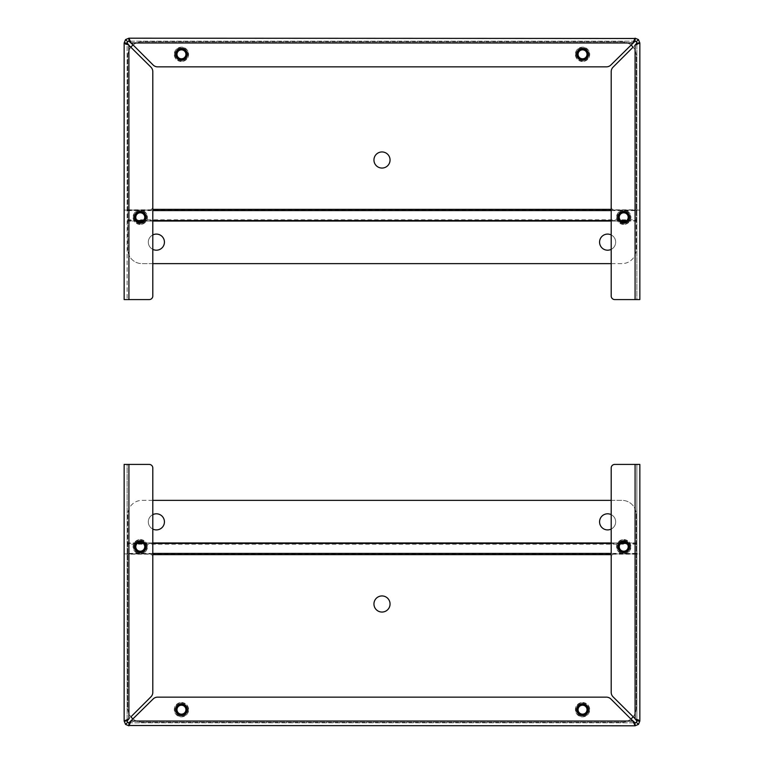 <?xml version="1.0" encoding="UTF-8"?>
<svg xmlns="http://www.w3.org/2000/svg" width="764" height="764" viewBox="0 0 764 764"><rect width="100%" height="100%" fill="white"/><g stroke="black" fill="none" stroke-linecap="round" stroke-linejoin="round"><path stroke-width="0.57" stroke-dasharray="3.82 2.86" d="M124.15 553.9L128.915 553.9L124.15 553.9L124.15 464.416L127.13 464.416L127.13 721.025L124.15 721.025L125.544 724.406L128.915 725.8L635.085 725.8L638.456 724.406L639.85 721.025L636.87 721.025L636.345 719.936M125.544 724.406L127.655 722.295L128.915 722.82L128.915 725.8L131.102 721.025L153.134 698.993A6.303 6.303 0 0 1 157.594 697.15L606.406 697.15A6.303 6.303 0 0 1 610.866 698.993L632.898 721.035L635.085 725.8L635.085 722.82L636.345 722.295L636.87 721.025L636.87 464.416L639.85 464.416L639.85 553.9L635.085 553.9L639.85 553.9M611.2 500.363L621.944 500.363A14.325 14.325 0 0 1 636.269 514.688L636.269 542.946L636.269 514.688A14.325 14.325 0 0 0 621.944 500.363L142.056 500.363A14.325 14.325 0 0 0 127.731 514.688L127.731 707.856A14.325 14.325 0 0 0 142.056 722.181L621.944 722.181A14.325 14.325 0 0 0 630.902 719.029L610.866 698.993L633.996 722.295M128.915 722.82L635.085 722.82L128.915 722.82L130.014 722.295M133.098 719.029A14.325 14.325 0 0 0 142.056 722.181L621.944 722.181A14.325 14.325 0 0 0 636.269 707.856L636.269 544.178L127.731 544.178L127.731 707.856A14.325 14.325 0 0 0 130.911 716.852L150.957 696.816A6.303 6.303 0 0 0 152.8 692.356L152.8 557.481A3.581 3.581 0 0 0 149.219 553.9L128.915 553.9L149.219 553.9A3.581 3.581 0 0 1 152.8 557.481L152.8 467.998A3.581 3.581 0 0 0 149.219 464.416L127.13 464.416L127.13 721.035L127.655 722.295M638.456 724.406L636.345 722.295M606.406 697.15A6.303 6.303 0 0 1 610.866 698.993A6.303 6.303 0 0 0 606.406 697.15L157.594 697.15A6.303 6.303 0 0 0 153.134 698.993A6.303 6.303 0 0 1 157.594 697.15L606.406 697.15M153.134 698.993L131.102 721.025L153.134 698.993M124.15 721.025L128.915 718.848L127.655 719.936M588.471 709.689A5.911 5.911 0 0 0 579.589 704.561A5.911 5.911 0 0 0 579.589 714.808A5.911 5.911 0 0 0 588.471 709.689M187.361 709.689A5.911 5.911 0 0 0 178.489 704.561A5.911 5.911 0 0 0 178.489 714.808A5.911 5.911 0 0 0 187.361 709.689M636.87 721.035L636.87 464.416L635.085 464.416L635.085 718.848L613.043 696.816L635.085 718.848L637.73 719.669M638.446 719.936L639.85 721.025M635.085 464.416L614.781 464.416A3.581 3.581 0 0 0 611.2 467.998L611.2 557.481A3.581 3.581 0 0 1 614.781 553.9L635.085 553.9L614.781 553.9A3.581 3.581 0 0 0 611.2 557.481L611.2 692.356A6.303 6.303 0 0 0 613.043 696.816A6.303 6.303 0 0 1 611.2 692.356A6.303 6.303 0 0 0 613.043 696.816L635.085 718.848L635.085 553.9L635.085 718.848M128.915 718.848L128.915 553.9L128.915 718.848L150.957 696.816A6.303 6.303 0 0 0 152.8 692.356A6.303 6.303 0 0 1 150.957 696.816L128.915 718.848L128.915 464.416M146.182 546.737A5.911 5.911 0 0 0 137.31 541.609A5.911 5.911 0 0 0 137.31 551.866A5.911 5.911 0 0 0 146.182 546.737M629.651 546.737A5.911 5.911 0 0 1 620.779 551.866A5.911 5.911 0 0 1 620.779 541.609A5.911 5.911 0 0 1 629.651 546.737M382 595.939A8.06 8.06 0 0 1 388.981 608.02A8.06 8.06 0 0 1 375.019 608.02A8.06 8.06 0 0 1 382 595.939M152.8 500.363L142.056 500.363A14.325 14.325 0 0 0 127.731 514.688L127.731 542.946L636.269 542.946L636.269 544.178M626.098 542.946L636.269 542.946L636.269 707.856A14.325 14.325 0 0 1 633.089 716.852M127.731 544.178L127.731 542.946L137.902 542.946M156.381 513.79A8.06 8.06 0 0 1 163.362 525.88A8.06 8.06 0 0 1 149.4 525.88A8.06 8.06 0 0 1 156.381 513.79M607.619 513.79A8.06 8.06 0 0 1 614.6 525.88A8.06 8.06 0 0 1 600.638 525.88A8.06 8.06 0 0 1 607.619 513.79M152.8 529.07A8.06 8.06 0 0 1 152.8 514.63M611.2 514.63A8.06 8.06 0 0 1 611.2 529.07M623.739 539.575A7.162 7.162 0 0 1 629.937 550.319A7.162 7.162 0 0 1 617.532 550.319A7.162 7.162 0 0 1 623.739 539.575A7.162 7.162 0 0 0 616.577 546.737A7.162 7.162 0 0 0 623.739 553.9A7.162 7.162 0 0 0 630.902 546.737A7.162 7.162 0 0 0 623.739 539.575M630.615 546.737A6.876 6.876 0 0 0 620.301 540.778A6.876 6.876 0 0 0 620.301 552.697A6.876 6.876 0 0 0 630.615 546.737M623.739 540.836A5.902 5.902 0 0 0 618.62 549.688A5.902 5.902 0 0 0 628.848 549.688A5.902 5.902 0 0 0 623.739 540.836M623.739 541.982A4.756 4.756 0 0 0 619.614 549.115A4.756 4.756 0 0 0 627.855 549.115A4.756 4.756 0 0 0 623.739 541.982M623.739 551.207A4.469 4.469 0 0 1 619.27 546.737A4.469 4.469 0 0 1 623.739 542.268A4.469 4.469 0 0 1 628.209 546.737A4.469 4.469 0 0 1 623.739 551.207M582.55 702.527A7.162 7.162 0 0 1 588.757 713.27A7.162 7.162 0 0 1 576.352 713.27A7.162 7.162 0 0 1 582.55 702.527A7.162 7.162 0 0 0 575.387 709.689A7.162 7.162 0 0 0 582.55 716.852A7.162 7.162 0 0 0 589.712 709.689A7.162 7.162 0 0 0 582.55 702.527M589.426 709.689A6.876 6.876 0 0 0 579.112 703.73A6.876 6.876 0 0 0 579.112 715.639A6.876 6.876 0 0 0 589.426 709.689M582.55 703.787A5.902 5.902 0 0 0 577.441 712.64A5.902 5.902 0 0 0 587.659 712.64A5.902 5.902 0 0 0 582.55 703.787M582.55 704.924A4.756 4.756 0 0 0 578.434 712.067A4.756 4.756 0 0 0 586.666 712.067A4.756 4.756 0 0 0 582.55 704.924M582.55 714.159A4.469 4.469 0 0 1 578.081 709.689A4.469 4.469 0 0 1 582.55 705.21A4.469 4.469 0 0 1 587.019 709.689A4.469 4.469 0 0 1 582.55 714.159M181.45 702.527A7.162 7.162 0 0 1 187.648 713.27A7.162 7.162 0 0 1 175.243 713.27A7.162 7.162 0 0 1 181.45 702.527A7.162 7.162 0 0 0 174.287 709.689A7.162 7.162 0 0 0 181.45 716.852A7.162 7.162 0 0 0 188.612 709.689A7.162 7.162 0 0 0 181.45 702.527M188.326 709.689A6.876 6.876 0 0 0 178.012 703.73A6.876 6.876 0 0 0 178.012 715.639A6.876 6.876 0 0 0 188.326 709.689M181.45 703.787A5.902 5.902 0 0 0 176.341 712.64A5.902 5.902 0 0 0 186.559 712.64A5.902 5.902 0 0 0 181.45 703.787M181.45 704.924A4.756 4.756 0 0 0 177.334 712.067A4.756 4.756 0 0 0 185.566 712.067A4.756 4.756 0 0 0 181.45 704.924M181.45 714.159A4.469 4.469 0 0 1 176.981 709.689A4.469 4.469 0 0 1 181.45 705.21A4.469 4.469 0 0 1 185.919 709.689A4.469 4.469 0 0 1 181.45 714.159M140.261 539.575A7.162 7.162 0 0 1 146.468 550.319A7.162 7.162 0 0 1 134.063 550.319A7.162 7.162 0 0 1 140.261 539.575A7.162 7.162 0 0 0 133.098 546.737A7.162 7.162 0 0 0 140.261 553.9A7.162 7.162 0 0 0 147.423 546.737A7.162 7.162 0 0 0 140.261 539.575M147.137 546.737A6.876 6.876 0 0 0 136.823 540.778A6.876 6.876 0 0 0 136.823 552.697A6.876 6.876 0 0 0 147.137 546.737M140.261 540.836A5.902 5.902 0 0 0 135.152 549.688A5.902 5.902 0 0 0 145.38 549.688A5.902 5.902 0 0 0 140.261 540.836M140.261 541.982A4.756 4.756 0 0 0 136.145 549.115A4.756 4.756 0 0 0 144.386 549.115A4.756 4.756 0 0 0 140.261 541.982M140.261 551.207A4.469 4.469 0 0 1 135.791 546.737A4.469 4.469 0 0 1 140.261 542.268A4.469 4.469 0 0 1 144.73 546.737A4.469 4.469 0 0 1 140.261 551.207M639.85 210.1L635.085 210.1L639.85 210.1L639.85 299.583L636.87 299.583L636.87 42.975L639.85 42.975L638.456 39.594L635.085 38.2L128.915 38.2L125.544 39.594L124.15 42.975L124.15 299.583L149.219 299.583A3.581 3.581 0 0 0 152.8 296.002L152.8 206.519A3.581 3.581 0 0 1 149.219 210.1L124.15 210.1L127.13 210.1L127.13 299.583L127.13 42.975L124.15 42.975L125.554 44.064M638.456 39.594L636.345 41.705L635.085 41.18L635.085 38.2L632.898 42.975L610.866 65.007A6.303 6.303 0 0 1 606.406 66.85L157.594 66.85A6.303 6.303 0 0 1 153.134 65.007L131.102 42.975L128.915 38.2L128.915 41.18L127.655 41.705L127.13 42.975L127.655 44.064M152.8 263.637L142.056 263.637A14.325 14.325 0 0 1 127.731 249.312L127.731 221.054L127.731 249.312A14.325 14.325 0 0 0 142.056 263.637L621.944 263.637A14.325 14.325 0 0 0 636.269 249.312L636.269 56.144A14.325 14.325 0 0 0 621.944 41.829L142.056 41.829A14.325 14.325 0 0 0 133.098 44.971L153.134 65.007L130.004 41.705M635.085 41.18L128.915 41.18L635.085 41.18L633.986 41.705M630.902 44.971A14.325 14.325 0 0 0 621.944 41.829L142.056 41.829A14.325 14.325 0 0 0 127.731 56.154L127.731 219.822L636.269 219.822L636.269 56.144A14.325 14.325 0 0 0 633.089 47.148L613.043 67.184A6.303 6.303 0 0 0 611.2 71.644L611.2 206.519A3.581 3.581 0 0 0 614.781 210.1L635.085 210.1L614.781 210.1A3.581 3.581 0 0 1 611.2 206.519L611.2 296.002A3.581 3.581 0 0 0 614.781 299.583L636.87 299.583L636.87 42.965L636.345 41.705M125.544 39.594L127.655 41.705M157.594 66.85A6.303 6.303 0 0 1 153.134 65.007A6.303 6.303 0 0 0 157.594 66.85L606.406 66.85A6.303 6.303 0 0 0 610.866 65.007A6.303 6.303 0 0 1 606.406 66.85L157.594 66.85M610.866 65.007L632.898 42.975L610.866 65.007M639.85 42.975L635.085 45.152L636.345 44.064M175.529 54.32A5.911 5.911 0 0 0 184.41 59.439A5.911 5.911 0 0 0 184.41 49.192A5.911 5.911 0 0 0 175.529 54.32M576.639 54.32A5.911 5.911 0 0 0 585.51 59.439A5.911 5.911 0 0 0 585.51 49.192A5.911 5.911 0 0 0 576.639 54.32M128.915 299.583L128.915 45.152L150.957 67.184L128.915 45.152L126.27 44.331M128.915 45.152L128.915 210.1L128.915 45.152L150.957 67.184A6.303 6.303 0 0 1 152.8 71.644L152.8 206.519A3.581 3.581 0 0 1 149.219 210.1L127.13 210.1L127.13 42.975M635.085 45.152L635.085 210.1L635.085 45.152L613.043 67.184A6.303 6.303 0 0 0 611.2 71.644A6.303 6.303 0 0 1 613.043 67.184L635.085 45.152L635.085 299.583M617.818 217.262A5.911 5.911 0 0 0 626.69 222.391A5.911 5.911 0 0 0 626.69 212.134A5.911 5.911 0 0 0 617.818 217.262M150.957 67.184A6.303 6.303 0 0 1 152.8 71.644A6.303 6.303 0 0 0 150.957 67.184M134.349 217.262A5.911 5.911 0 0 1 143.221 212.134A5.911 5.911 0 0 1 143.221 222.391A5.911 5.911 0 0 1 134.349 217.262M382 168.061A8.06 8.06 0 0 1 375.019 155.98A8.06 8.06 0 0 1 388.981 155.98A8.06 8.06 0 0 1 382 168.061M611.2 263.637L621.944 263.637A14.325 14.325 0 0 0 636.269 249.312L636.269 221.054L127.731 221.054L127.731 219.822M137.902 221.054L127.731 221.054L127.731 56.154A14.325 14.325 0 0 1 130.911 47.148M636.269 219.822L636.269 221.054L626.098 221.054M607.619 250.21A8.06 8.06 0 0 1 600.638 238.12A8.06 8.06 0 0 1 614.6 238.12A8.06 8.06 0 0 1 607.619 250.21M156.381 250.21A8.06 8.06 0 0 1 149.4 238.12A8.06 8.06 0 0 1 163.362 238.12A8.06 8.06 0 0 1 156.381 250.21M611.2 234.93A8.06 8.06 0 0 1 611.2 249.37M152.8 249.37A8.06 8.06 0 0 1 152.8 234.93M140.261 224.425A7.162 7.162 0 0 1 134.063 213.681A7.162 7.162 0 0 1 146.468 213.681A7.162 7.162 0 0 1 140.261 224.425A7.162 7.162 0 0 0 147.423 217.262A7.162 7.162 0 0 0 140.261 210.1A7.162 7.162 0 0 0 133.098 217.262A7.162 7.162 0 0 0 140.261 224.425M133.385 217.262A6.876 6.876 0 0 0 143.699 223.222A6.876 6.876 0 0 0 143.699 211.303A6.876 6.876 0 0 0 133.385 217.262M140.261 223.164A5.902 5.902 0 0 0 145.38 214.312A5.902 5.902 0 0 0 135.152 214.312A5.902 5.902 0 0 0 140.261 223.164M140.261 222.018A4.756 4.756 0 0 0 144.386 214.885A4.756 4.756 0 0 0 136.145 214.885A4.756 4.756 0 0 0 140.261 222.018M140.261 212.793A4.469 4.469 0 0 1 144.73 217.262A4.469 4.469 0 0 1 140.261 221.732A4.469 4.469 0 0 1 135.791 217.262A4.469 4.469 0 0 1 140.261 212.793M181.45 61.483A7.162 7.162 0 0 1 175.243 50.739A7.162 7.162 0 0 1 187.648 50.739A7.162 7.162 0 0 1 181.45 61.483A7.162 7.162 0 0 0 188.612 54.32A7.162 7.162 0 0 0 181.45 47.158A7.162 7.162 0 0 0 174.287 54.32A7.162 7.162 0 0 0 181.45 61.483M174.574 54.32A6.876 6.876 0 0 0 184.888 60.27A6.876 6.876 0 0 0 184.888 48.361A6.876 6.876 0 0 0 174.574 54.32M181.45 60.222A5.902 5.902 0 0 0 186.559 51.369A5.902 5.902 0 0 0 176.341 51.369A5.902 5.902 0 0 0 181.45 60.222M181.45 59.076A4.756 4.756 0 0 0 185.566 51.933A4.756 4.756 0 0 0 177.334 51.933A4.756 4.756 0 0 0 181.45 59.076M181.45 49.841A4.469 4.469 0 0 1 185.919 54.32A4.469 4.469 0 0 1 181.45 58.79A4.469 4.469 0 0 1 176.981 54.32A4.469 4.469 0 0 1 181.45 49.841M582.55 61.483A7.162 7.162 0 0 1 576.352 50.739A7.162 7.162 0 0 1 588.757 50.739A7.162 7.162 0 0 1 582.55 61.483A7.162 7.162 0 0 0 589.712 54.32A7.162 7.162 0 0 0 582.55 47.158A7.162 7.162 0 0 0 575.387 54.32A7.162 7.162 0 0 0 582.55 61.483M575.674 54.32A6.876 6.876 0 0 0 585.988 60.27A6.876 6.876 0 0 0 585.988 48.361A6.876 6.876 0 0 0 575.674 54.32M582.55 60.222A5.902 5.902 0 0 0 587.659 51.369A5.902 5.902 0 0 0 577.441 51.369A5.902 5.902 0 0 0 582.55 60.222M582.55 59.076A4.756 4.756 0 0 0 586.666 51.933A4.756 4.756 0 0 0 578.434 51.933A4.756 4.756 0 0 0 582.55 59.076M582.55 49.841A4.469 4.469 0 0 1 587.019 54.32A4.469 4.469 0 0 1 582.55 58.79A4.469 4.469 0 0 1 578.081 54.32A4.469 4.469 0 0 1 582.55 49.841M623.739 224.425A7.162 7.162 0 0 1 617.532 213.681A7.162 7.162 0 0 1 629.937 213.681A7.162 7.162 0 0 1 623.739 224.425A7.162 7.162 0 0 0 630.902 217.262A7.162 7.162 0 0 0 623.739 210.1A7.162 7.162 0 0 0 616.577 217.262A7.162 7.162 0 0 0 623.739 224.425M616.863 217.262A6.876 6.876 0 0 0 627.177 223.222A6.876 6.876 0 0 0 627.177 211.303A6.876 6.876 0 0 0 616.863 217.262M623.739 223.164A5.902 5.902 0 0 0 628.848 214.312A5.902 5.902 0 0 0 618.62 214.312A5.902 5.902 0 0 0 623.739 223.164M623.739 222.018A4.756 4.756 0 0 0 627.855 214.885A4.756 4.756 0 0 0 619.614 214.885A4.756 4.756 0 0 0 623.739 222.018M623.739 212.793A4.469 4.469 0 0 1 628.209 217.262A4.469 4.469 0 0 1 623.739 221.732A4.469 4.469 0 0 1 619.27 217.262A4.469 4.469 0 0 1 623.739 212.793M131.102 721.035L632.898 721.035M611.2 554.645L152.8 554.645M636.269 554.177L127.731 554.177M636.269 553.403L611.2 553.403M152.8 553.403L127.731 553.403M636.269 543.414L626.719 543.414M620.75 543.414L611.2 543.414M152.8 543.414L143.25 543.414M137.281 543.414L127.731 543.414M142.629 542.946L152.8 542.946M611.2 542.946L621.371 542.946M632.898 42.975L131.102 42.975M152.8 209.355L611.2 209.355M127.731 209.823L636.269 209.823M127.731 210.597L152.8 210.597M611.2 210.597L636.269 210.597M127.731 220.586L137.281 220.586M143.25 220.586L152.8 220.586M611.2 220.586L620.75 220.586M626.719 220.586L636.269 220.586M621.371 221.054L611.2 221.054M152.8 221.054L142.629 221.054"/><path stroke-width="1.15" d="M636.345 719.936L613.043 696.816A6.303 6.303 0 0 1 611.2 692.356L611.2 467.998A3.581 3.581 0 0 1 614.781 464.416L639.85 464.416L639.85 721.035L638.456 724.406L635.085 725.8L129.393 725.523M130.014 722.295L131.102 721.025L128.915 725.8L125.544 724.406L124.15 721.025L124.15 464.416L149.219 464.416A3.581 3.581 0 0 1 152.8 467.998L152.8 692.356A6.303 6.303 0 0 1 150.957 696.816L130.911 716.852A14.325 14.325 0 0 0 133.098 719.029M633.996 722.295L635.085 722.82L635.085 725.8L632.898 721.025L610.866 698.993A6.303 6.303 0 0 0 606.406 697.15L157.594 697.15A6.303 6.303 0 0 0 153.134 698.993L128.915 722.82L127.655 722.295L127.13 721.035L124.15 721.025L128.915 718.848L128.915 464.416M124.15 553.9L124.15 721.025M125.544 724.406L127.655 722.295M128.915 725.8L128.915 722.82M588.471 709.689A5.911 5.911 0 0 1 579.589 714.808A5.911 5.911 0 0 1 579.589 704.561A5.911 5.911 0 0 1 588.471 709.689M187.361 709.689A5.911 5.911 0 0 1 178.489 714.808A5.911 5.911 0 0 1 178.489 704.561A5.911 5.911 0 0 1 187.361 709.689M638.456 724.406L636.345 722.295L635.085 722.82L630.902 719.029A14.325 14.325 0 0 0 633.089 716.852M639.85 553.9L639.85 721.025L636.87 721.025L636.345 722.295M127.655 719.936L127.13 721.025L128.915 718.848M637.73 719.669L638.446 719.936M639.85 721.035L635.085 718.848L636.87 721.035M146.182 546.737A5.911 5.911 0 0 1 137.31 551.866A5.911 5.911 0 0 1 137.31 541.609A5.911 5.911 0 0 1 146.182 546.737M629.651 546.737A5.911 5.911 0 0 1 620.779 551.866A5.911 5.911 0 0 1 620.779 541.609A5.911 5.911 0 0 1 629.651 546.737M382 595.939A8.06 8.06 0 0 1 388.981 608.02A8.06 8.06 0 0 1 375.019 608.02A8.06 8.06 0 0 1 382 595.939M152.8 514.63A8.06 8.06 0 0 1 164.222 523.693A8.06 8.06 0 0 1 152.8 529.07M611.2 529.07A8.06 8.06 0 0 1 599.778 523.693A8.06 8.06 0 0 1 611.2 514.63M152.8 500.363L611.2 500.363M623.739 540.836A5.902 5.902 0 0 1 628.848 549.688A5.902 5.902 0 0 1 618.62 549.688A5.902 5.902 0 0 1 623.739 540.836M623.739 541.982A4.756 4.756 0 0 0 619.614 549.115A4.756 4.756 0 0 0 627.855 549.115A4.756 4.756 0 0 0 623.739 541.982M623.739 542.268A4.469 4.469 0 0 1 627.607 548.972A4.469 4.469 0 0 1 619.862 548.972A4.469 4.469 0 0 1 623.739 542.268M582.55 703.787A5.902 5.902 0 0 1 587.659 712.64A5.902 5.902 0 0 1 577.441 712.64A5.902 5.902 0 0 1 582.55 703.787M582.55 704.924A4.756 4.756 0 0 0 578.434 712.067A4.756 4.756 0 0 0 586.666 712.067A4.756 4.756 0 0 0 582.55 704.924M582.55 705.22A4.469 4.469 0 0 1 586.418 711.924A4.469 4.469 0 0 1 578.682 711.924A4.469 4.469 0 0 1 582.55 705.22M181.45 703.787A5.902 5.902 0 0 1 186.559 712.64A5.902 5.902 0 0 1 176.341 712.64A5.902 5.902 0 0 1 181.45 703.787M181.45 704.924A4.756 4.756 0 0 0 177.334 712.067A4.756 4.756 0 0 0 185.566 712.067A4.756 4.756 0 0 0 181.45 704.924M181.45 705.22A4.469 4.469 0 0 1 185.318 711.924A4.469 4.469 0 0 1 177.582 711.924A4.469 4.469 0 0 1 181.45 705.22M140.261 540.836A5.902 5.902 0 0 1 145.38 549.688A5.902 5.902 0 0 1 135.152 549.688A5.902 5.902 0 0 1 140.261 540.836M140.261 541.982A4.756 4.756 0 0 0 136.145 549.115A4.756 4.756 0 0 0 144.386 549.115A4.756 4.756 0 0 0 140.261 541.982M140.261 542.268A4.469 4.469 0 0 1 144.138 548.972A4.469 4.469 0 0 1 136.393 548.972A4.469 4.469 0 0 1 140.261 542.268M127.655 44.064L150.957 67.184A6.303 6.303 0 0 1 152.8 71.644L152.8 296.002A3.581 3.581 0 0 1 149.219 299.583L124.15 299.583L124.15 42.975L125.544 39.594L128.915 38.2L634.607 38.477M633.986 41.705L632.898 42.975L635.085 38.2L638.456 39.594L639.85 42.975L639.85 299.583L614.781 299.583A3.581 3.581 0 0 1 611.2 296.002L611.2 71.644A6.303 6.303 0 0 1 613.043 67.184L633.089 47.148A14.325 14.325 0 0 0 630.902 44.971M130.004 41.705L128.915 41.18L128.915 38.2L131.102 42.975L153.134 65.007A6.303 6.303 0 0 0 157.594 66.85L606.406 66.85A6.303 6.303 0 0 0 610.866 65.007L635.085 41.18L636.345 41.705L636.87 42.965L639.85 42.975L635.085 45.152L635.085 299.583M639.85 210.1L639.85 42.975M638.456 39.594L636.345 41.705M635.085 38.2L635.085 41.18M175.529 54.32A5.911 5.911 0 0 1 184.41 49.192A5.911 5.911 0 0 1 184.41 59.439A5.911 5.911 0 0 1 175.529 54.32M576.639 54.32A5.911 5.911 0 0 1 585.51 49.192A5.911 5.911 0 0 1 585.51 59.439A5.911 5.911 0 0 1 576.639 54.32M125.544 39.594L127.655 41.705L128.915 41.18L133.098 44.971A14.325 14.325 0 0 0 130.911 47.148M128.915 299.583L128.915 45.152L124.15 42.975L127.13 42.975L127.655 41.705M636.345 44.064L636.87 42.975L635.085 45.152M126.27 44.331L125.554 44.064M128.915 45.152L127.13 42.975M617.818 217.262A5.911 5.911 0 0 1 626.69 212.134A5.911 5.911 0 0 1 626.69 222.391A5.911 5.911 0 0 1 617.818 217.262M134.349 217.262A5.911 5.911 0 0 1 143.221 212.134A5.911 5.911 0 0 1 143.221 222.391A5.911 5.911 0 0 1 134.349 217.262M382 168.061A8.06 8.06 0 0 1 375.019 155.98A8.06 8.06 0 0 1 388.981 155.98A8.06 8.06 0 0 1 382 168.061M611.2 249.37A8.06 8.06 0 0 1 599.778 240.307A8.06 8.06 0 0 1 611.2 234.93M152.8 234.93A8.06 8.06 0 0 1 164.222 240.307A8.06 8.06 0 0 1 152.8 249.37M611.2 263.637L152.8 263.637M140.261 223.164A5.902 5.902 0 0 1 135.152 214.312A5.902 5.902 0 0 1 145.38 214.312A5.902 5.902 0 0 1 140.261 223.164M140.261 222.018A4.756 4.756 0 0 0 144.386 214.885A4.756 4.756 0 0 0 136.145 214.885A4.756 4.756 0 0 0 140.261 222.018M140.261 221.732A4.469 4.469 0 0 1 136.393 215.028A4.469 4.469 0 0 1 144.138 215.028A4.469 4.469 0 0 1 140.261 221.732M181.45 60.222A5.902 5.902 0 0 1 176.341 51.369A5.902 5.902 0 0 1 186.559 51.369A5.902 5.902 0 0 1 181.45 60.222M181.45 59.076A4.756 4.756 0 0 0 185.566 51.933A4.756 4.756 0 0 0 177.334 51.933A4.756 4.756 0 0 0 181.45 59.076M181.45 58.79A4.469 4.469 0 0 1 177.582 52.086A4.469 4.469 0 0 1 185.318 52.086A4.469 4.469 0 0 1 181.45 58.79M582.55 60.222A5.902 5.902 0 0 1 577.441 51.369A5.902 5.902 0 0 1 587.659 51.369A5.902 5.902 0 0 1 582.55 60.222M582.55 59.076A4.756 4.756 0 0 0 586.666 51.933A4.756 4.756 0 0 0 578.434 51.933A4.756 4.756 0 0 0 582.55 59.076M582.55 58.79A4.469 4.469 0 0 1 578.682 52.086A4.469 4.469 0 0 1 586.418 52.086A4.469 4.469 0 0 1 582.55 58.79M623.739 223.164A5.902 5.902 0 0 1 618.62 214.312A5.902 5.902 0 0 1 628.848 214.312A5.902 5.902 0 0 1 623.739 223.164M623.739 222.018A4.756 4.756 0 0 0 627.855 214.885A4.756 4.756 0 0 0 619.614 214.885A4.756 4.756 0 0 0 623.739 222.018M623.739 221.732A4.469 4.469 0 0 1 619.862 215.028A4.469 4.469 0 0 1 627.607 215.028A4.469 4.469 0 0 1 623.739 221.732M632.898 721.035L131.102 721.035M635.085 464.416L635.085 718.848M611.2 554.645L152.8 554.645M611.2 553.403L152.8 553.403M626.719 543.414L620.75 543.414M611.2 543.414L152.8 543.414M143.25 543.414L137.281 543.414M137.902 542.946L142.629 542.946M152.8 542.946L611.2 542.946M621.371 542.946L626.098 542.946M131.102 42.975L632.898 42.975M152.8 209.355L611.2 209.355M152.8 210.597L611.2 210.597M137.281 220.586L143.25 220.586M152.8 220.586L611.2 220.586M620.75 220.586L626.719 220.586M626.098 221.054L621.371 221.054M611.2 221.054L152.8 221.054M142.629 221.054L137.902 221.054"/></g></svg>
